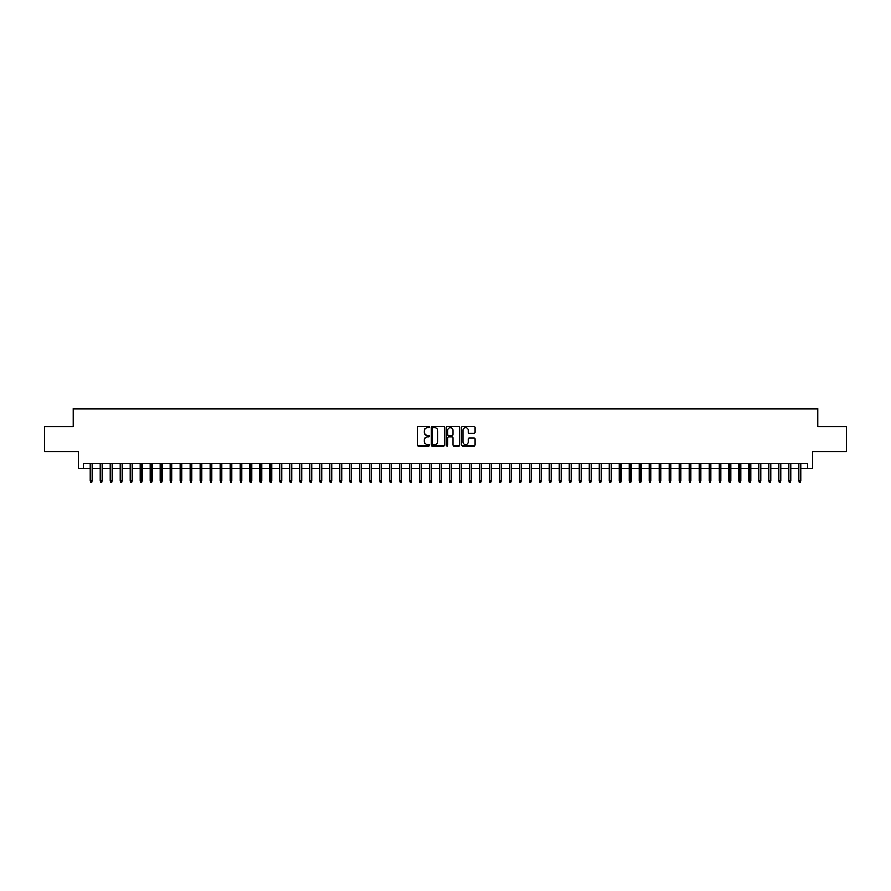 <?xml version="1.0" encoding="UTF-8"?>
<svg xmlns="http://www.w3.org/2000/svg" width="891" height="891" viewBox="0 0 891 891"><rect width="100%" height="100%" fill="white"/><g stroke="black" fill="none" stroke-linecap="round" stroke-linejoin="round"><path stroke-width="1.34" d="M429.529 427.056A0.691 0.691 0 0 0 428.849 426.377L418.436 426.377A0.98 0.98 0 0 0 417.456 427.357L417.456 444.988A0.98 0.98 0 0 0 418.436 445.968L428.849 445.968A0.691 0.691 0 0 0 429.529 445.277A0.691 0.691 0 0 0 428.849 444.598L427.502 444.598A3.13 3.13 0 0 1 424.361 441.457L424.361 439.987A3.13 3.13 0 0 1 427.502 436.857L428.849 436.857A0.691 0.691 0 0 0 429.529 436.167A0.691 0.691 0 0 0 428.849 435.487L427.502 435.487A3.13 3.13 0 0 1 424.361 432.347L424.361 430.876A3.13 3.13 0 0 1 427.502 427.747L428.849 427.747A0.691 0.691 0 0 0 429.529 427.056M474.135 433.282A0.98 0.98 0 0 0 475.103 432.302L475.103 427.357A0.98 0.98 0 0 0 474.135 426.377L462.574 426.377A0.98 0.98 0 0 0 461.594 427.357L461.594 444.988A0.98 0.98 0 0 0 462.574 445.968L474.135 445.968A0.98 0.98 0 0 0 475.103 444.988L475.103 439.007A0.98 0.98 0 0 0 474.135 438.027L469.178 438.027A0.98 0.98 0 0 0 468.198 439.007L468.198 441.969A2.617 2.617 0 0 1 465.581 444.598A2.617 2.617 0 0 1 462.964 441.969L462.964 430.364A2.617 2.617 0 0 1 465.581 427.747A2.617 2.617 0 0 1 468.198 430.364L468.198 432.302A0.98 0.98 0 0 0 469.178 433.282L474.135 433.282M83.721 468.599L83.721 463.61L807.279 463.61L807.279 468.599L812.269 468.599L812.269 451.637L846.45 451.637L846.45 426.689L817.76 426.689L817.76 408.724L73.24 408.724L73.24 426.689L44.55 426.689L44.55 451.637L78.731 451.637L78.731 468.599L90.314 468.599M444.642 427.357A0.98 0.98 0 0 0 443.662 426.377L432.102 426.377A0.98 0.98 0 0 0 431.121 427.357L431.121 444.988A0.98 0.98 0 0 0 432.102 445.968L443.662 445.968A0.98 0.98 0 0 0 444.642 444.988L444.642 427.357M447.338 426.377L458.898 426.377A0.98 0.98 0 0 1 459.879 427.357L459.879 444.988A0.98 0.98 0 0 1 458.898 445.968L453.953 445.968A0.98 0.98 0 0 1 452.973 444.988L452.973 437.837A0.98 0.98 0 0 0 451.993 436.857L448.708 436.857A0.98 0.98 0 0 0 447.728 437.837L447.728 445.277A0.691 0.691 0 0 1 447.048 445.968A0.691 0.691 0 0 1 446.358 445.277L446.358 427.357A0.98 0.98 0 0 1 447.338 426.377M92.107 468.599L100.293 468.599M102.086 468.599L110.272 468.599M112.066 468.599L120.252 468.599M122.045 468.599L130.231 468.599M132.024 468.599L140.21 468.599M142.003 468.599L150.189 468.599M151.982 468.599L160.168 468.599M161.962 468.599L170.148 468.599M171.941 468.599L180.127 468.599M181.931 468.599L190.106 468.599M191.91 468.599L200.085 468.599M201.889 468.599L210.064 468.599M211.869 468.599L220.055 468.599M221.848 468.599L230.034 468.599M231.827 468.599L240.013 468.599M241.806 468.599L249.992 468.599M251.785 468.599L259.972 468.599M261.765 468.599L269.951 468.599M271.744 468.599L279.93 468.599M281.723 468.599L289.909 468.599M291.702 468.599L299.888 468.599M301.681 468.599L309.868 468.599M311.672 468.599L319.847 468.599M321.651 468.599L329.826 468.599M331.63 468.599L339.816 468.599M341.609 468.599L349.795 468.599M351.589 468.599L359.775 468.599M361.568 468.599L369.754 468.599M371.547 468.599L379.733 468.599M381.526 468.599L389.712 468.599M391.505 468.599L399.691 468.599M401.485 468.599L409.671 468.599M411.464 468.599L419.65 468.599M421.443 468.599L429.629 468.599M431.433 468.599L439.608 468.599M441.413 468.599L449.587 468.599M451.392 468.599L459.567 468.599M461.371 468.599L469.557 468.599M471.35 468.599L479.536 468.599M481.329 468.599L489.515 468.599M491.309 468.599L499.495 468.599M501.288 468.599L509.474 468.599M511.267 468.599L519.453 468.599M521.246 468.599L529.432 468.599M531.225 468.599L539.411 468.599M541.205 468.599L549.391 468.599M551.184 468.599L559.37 468.599M561.174 468.599L569.349 468.599M571.153 468.599L579.328 468.599M581.132 468.599L589.319 468.599M591.112 468.599L599.298 468.599M601.091 468.599L609.277 468.599M611.07 468.599L619.256 468.599M621.049 468.599L629.235 468.599M631.028 468.599L639.215 468.599M641.008 468.599L649.194 468.599M650.987 468.599L659.173 468.599M660.966 468.599L669.152 468.599M670.945 468.599L679.131 468.599M680.936 468.599L689.111 468.599M690.915 468.599L699.09 468.599M700.894 468.599L709.069 468.599M710.873 468.599L719.059 468.599M720.852 468.599L729.038 468.599M730.832 468.599L739.018 468.599M740.811 468.599L748.997 468.599M750.79 468.599L758.976 468.599M760.769 468.599L768.955 468.599M770.748 468.599L778.934 468.599M780.728 468.599L788.914 468.599M790.707 468.599L798.893 468.599M800.686 468.599L807.279 468.599M433.182 427.747A0.691 0.691 0 0 0 432.491 428.426L432.491 443.907A0.691 0.691 0 0 0 433.182 444.598L434.596 444.598A3.13 3.13 0 0 0 437.737 441.457L437.737 430.876A3.13 3.13 0 0 0 434.596 427.747L433.182 427.747M452.973 430.409A2.617 2.617 0 0 0 450.345 427.791A2.617 2.617 0 0 0 447.728 430.409L447.728 434.507A0.98 0.98 0 0 0 448.708 435.487L451.993 435.487A0.98 0.98 0 0 0 452.973 434.507L452.973 430.409M90.314 480.984L90.704 482.276L91.706 482.276L92.107 480.984L90.314 480.984L90.314 463.61M92.107 480.984L92.107 463.61M100.293 480.984L100.683 482.276L101.685 482.276L102.086 480.984L100.293 480.984L100.293 463.61M102.086 480.984L102.086 463.61M110.272 480.984L110.673 482.276L111.665 482.276L112.066 480.984L110.272 480.984L110.272 463.61M112.066 480.984L112.066 463.61M120.252 480.984L120.653 482.276L121.644 482.276L122.045 480.984L120.252 480.984L120.252 463.61M122.045 480.984L122.045 463.61M130.231 480.984L130.632 482.276L131.623 482.276L132.024 480.984L130.231 480.984L130.231 463.61M132.024 480.984L132.024 463.61M140.21 480.984L140.611 482.276L141.602 482.276L142.003 480.984L140.21 480.984L140.21 463.61M142.003 480.984L142.003 463.61M150.189 480.984L150.59 482.276L151.581 482.276L151.982 480.984L150.189 480.984L150.189 463.61M151.982 480.984L151.982 463.61M160.168 480.984L160.569 482.276L161.572 482.276L161.962 480.984L160.168 480.984L160.168 463.61M161.962 480.984L161.962 463.61M170.148 480.984L170.549 482.276L171.551 482.276L171.941 480.984L170.148 480.984L170.148 463.61M171.941 480.984L171.941 463.61M180.127 480.984L180.528 482.276L181.53 482.276L181.931 480.984L180.127 480.984L180.127 463.61M181.931 480.984L181.931 463.61M190.106 480.984L190.507 482.276L191.509 482.276L191.91 480.984L190.106 480.984L190.106 463.61M191.91 480.984L191.91 463.61M200.085 480.984L200.486 482.276L201.489 482.276L201.889 480.984L200.085 480.984L200.085 463.61M201.889 480.984L201.889 463.61M210.064 480.984L210.465 482.276L211.468 482.276L211.869 480.984L210.064 480.984L210.064 463.61M211.869 480.984L211.869 463.61M220.055 480.984L220.445 482.276L221.447 482.276L221.848 480.984L220.055 480.984L220.055 463.61M221.848 480.984L221.848 463.61M230.034 480.984L230.424 482.276L231.426 482.276L231.827 480.984L230.034 480.984L230.034 463.61M231.827 480.984L231.827 463.61M240.013 480.984L240.414 482.276L241.405 482.276L241.806 480.984L240.013 480.984L240.013 463.61M241.806 480.984L241.806 463.61M249.992 480.984L250.393 482.276L251.385 482.276L251.785 480.984L249.992 480.984L249.992 463.61M251.785 480.984L251.785 463.61M259.972 480.984L260.372 482.276L261.364 482.276L261.765 480.984L259.972 480.984L259.972 463.61M261.765 480.984L261.765 463.61M269.951 480.984L270.352 482.276L271.343 482.276L271.744 480.984L269.951 480.984L269.951 463.61M271.744 480.984L271.744 463.61M279.93 480.984L280.331 482.276L281.322 482.276L281.723 480.984L279.93 480.984L279.93 463.61M281.723 480.984L281.723 463.61M289.909 480.984L290.31 482.276L291.312 482.276L291.702 480.984L289.909 480.984L289.909 463.61M291.702 480.984L291.702 463.61M299.888 480.984L300.289 482.276L301.292 482.276L301.681 480.984L299.888 480.984L299.888 463.61M301.681 480.984L301.681 463.61M309.868 480.984L310.268 482.276L311.271 482.276L311.672 480.984L309.868 480.984L309.868 463.61M311.672 480.984L311.672 463.61M319.847 480.984L320.248 482.276L321.25 482.276L321.651 480.984L319.847 480.984L319.847 463.61M321.651 480.984L321.651 463.61M329.826 480.984L330.227 482.276L331.229 482.276L331.63 480.984L329.826 480.984L329.826 463.61M331.63 480.984L331.63 463.61M339.816 480.984L340.206 482.276L341.208 482.276L341.609 480.984L339.816 480.984L339.816 463.61M341.609 480.984L341.609 463.61M349.795 480.984L350.185 482.276L351.188 482.276L351.589 480.984L349.795 480.984L349.795 463.61M351.589 480.984L351.589 463.61M359.775 480.984L360.176 482.276L361.167 482.276L361.568 480.984L359.775 480.984L359.775 463.61M361.568 480.984L361.568 463.61M369.754 480.984L370.155 482.276L371.146 482.276L371.547 480.984L369.754 480.984L369.754 463.61M371.547 480.984L371.547 463.61M379.733 480.984L380.134 482.276L381.125 482.276L381.526 480.984L379.733 480.984L379.733 463.61M381.526 480.984L381.526 463.61M389.712 480.984L390.113 482.276L391.104 482.276L391.505 480.984L389.712 480.984L389.712 463.61M391.505 480.984L391.505 463.61M399.691 480.984L400.092 482.276L401.084 482.276L401.485 480.984L399.691 480.984L399.691 463.61M401.485 480.984L401.485 463.61M409.671 480.984L410.072 482.276L411.074 482.276L411.464 480.984L409.671 480.984L409.671 463.61M411.464 480.984L411.464 463.61M419.65 480.984L420.051 482.276L421.053 482.276L421.443 480.984L419.65 480.984L419.65 463.61M421.443 480.984L421.443 463.61M429.629 480.984L430.03 482.276L431.032 482.276L431.433 480.984L429.629 480.984L429.629 463.61M431.433 480.984L431.433 463.61M439.608 480.984L440.009 482.276L441.012 482.276L441.413 480.984L439.608 480.984L439.608 463.61M441.413 480.984L441.413 463.61M449.587 480.984L449.988 482.276L450.991 482.276L451.392 480.984L449.587 480.984L449.587 463.61M451.392 480.984L451.392 463.61M459.567 480.984L459.968 482.276L460.97 482.276L461.371 480.984L459.567 480.984L459.567 463.61M461.371 480.984L461.371 463.61M469.557 480.984L469.947 482.276L470.949 482.276L471.35 480.984L469.557 480.984L469.557 463.61M471.35 480.984L471.35 463.61M479.536 480.984L479.926 482.276L480.928 482.276L481.329 480.984L479.536 480.984L479.536 463.61M481.329 480.984L481.329 463.61M489.515 480.984L489.916 482.276L490.908 482.276L491.309 480.984L489.515 480.984L489.515 463.61M491.309 480.984L491.309 463.61M499.495 480.984L499.896 482.276L500.887 482.276L501.288 480.984L499.495 480.984L499.495 463.61M501.288 480.984L501.288 463.61M509.474 480.984L509.875 482.276L510.866 482.276L511.267 480.984L509.474 480.984L509.474 463.61M511.267 480.984L511.267 463.61M519.453 480.984L519.854 482.276L520.845 482.276L521.246 480.984L519.453 480.984L519.453 463.61M521.246 480.984L521.246 463.61M529.432 480.984L529.833 482.276L530.824 482.276L531.225 480.984L529.432 480.984L529.432 463.61M531.225 480.984L531.225 463.61M539.411 480.984L539.812 482.276L540.815 482.276L541.205 480.984L539.411 480.984L539.411 463.61M541.205 480.984L541.205 463.61M549.391 480.984L549.792 482.276L550.794 482.276L551.184 480.984L549.391 480.984L549.391 463.61M551.184 480.984L551.184 463.61M559.37 480.984L559.771 482.276L560.773 482.276L561.174 480.984L559.37 480.984L559.37 463.61M561.174 480.984L561.174 463.61M569.349 480.984L569.75 482.276L570.752 482.276L571.153 480.984L569.349 480.984L569.349 463.61M571.153 480.984L571.153 463.61M579.328 480.984L579.729 482.276L580.732 482.276L581.132 480.984L579.328 480.984L579.328 463.61M581.132 480.984L581.132 463.61M589.319 480.984L589.708 482.276L590.711 482.276L591.112 480.984L589.319 480.984L589.319 463.61M591.112 480.984L591.112 463.61M599.298 480.984L599.688 482.276L600.69 482.276L601.091 480.984L599.298 480.984L599.298 463.61M601.091 480.984L601.091 463.61M609.277 480.984L609.678 482.276L610.669 482.276L611.07 480.984L609.277 480.984L609.277 463.61M611.07 480.984L611.07 463.61M619.256 480.984L619.657 482.276L620.648 482.276L621.049 480.984L619.256 480.984L619.256 463.61M621.049 480.984L621.049 463.61M629.235 480.984L629.636 482.276L630.628 482.276L631.028 480.984L629.235 480.984L629.235 463.61M631.028 480.984L631.028 463.61M639.215 480.984L639.615 482.276L640.607 482.276L641.008 480.984L639.215 480.984L639.215 463.61M641.008 480.984L641.008 463.61M649.194 480.984L649.595 482.276L650.586 482.276L650.987 480.984L649.194 480.984L649.194 463.61M650.987 480.984L650.987 463.61M659.173 480.984L659.574 482.276L660.576 482.276L660.966 480.984L659.173 480.984L659.173 463.61M660.966 480.984L660.966 463.61M669.152 480.984L669.553 482.276L670.555 482.276L670.945 480.984L669.152 480.984L669.152 463.61M670.945 480.984L670.945 463.61M679.131 480.984L679.532 482.276L680.535 482.276L680.936 480.984L679.131 480.984L679.131 463.61M680.936 480.984L680.936 463.61M689.111 480.984L689.511 482.276L690.514 482.276L690.915 480.984L689.111 480.984L689.111 463.61M690.915 480.984L690.915 463.61M699.09 480.984L699.491 482.276L700.493 482.276L700.894 480.984L699.09 480.984L699.09 463.61M700.894 480.984L700.894 463.61M709.069 480.984L709.47 482.276L710.472 482.276L710.873 480.984L709.069 480.984L709.069 463.61M710.873 480.984L710.873 463.61M719.059 480.984L719.449 482.276L720.451 482.276L720.852 480.984L719.059 480.984L719.059 463.61M720.852 480.984L720.852 463.61M729.038 480.984L729.428 482.276L730.431 482.276L730.832 480.984L729.038 480.984L729.038 463.61M730.832 480.984L730.832 463.61M739.018 480.984L739.419 482.276L740.41 482.276L740.811 480.984L739.018 480.984L739.018 463.61M740.811 480.984L740.811 463.61M748.997 480.984L749.398 482.276L750.389 482.276L750.79 480.984L748.997 480.984L748.997 463.61M750.79 480.984L750.79 463.61M758.976 480.984L759.377 482.276L760.368 482.276L760.769 480.984L758.976 480.984L758.976 463.61M760.769 480.984L760.769 463.61M768.955 480.984L769.356 482.276L770.347 482.276L770.748 480.984L768.955 480.984L768.955 463.61M770.748 480.984L770.748 463.61M778.934 480.984L779.335 482.276L780.327 482.276L780.728 480.984L778.934 480.984L778.934 463.61M780.728 480.984L780.728 463.61M788.914 480.984L789.315 482.276L790.317 482.276L790.707 480.984L788.914 480.984L788.914 463.61M790.707 480.984L790.707 463.61M798.893 480.984L799.294 482.276L800.296 482.276L800.686 480.984L798.893 480.984L798.893 463.61M800.686 480.984L800.686 463.61"/></g></svg>
